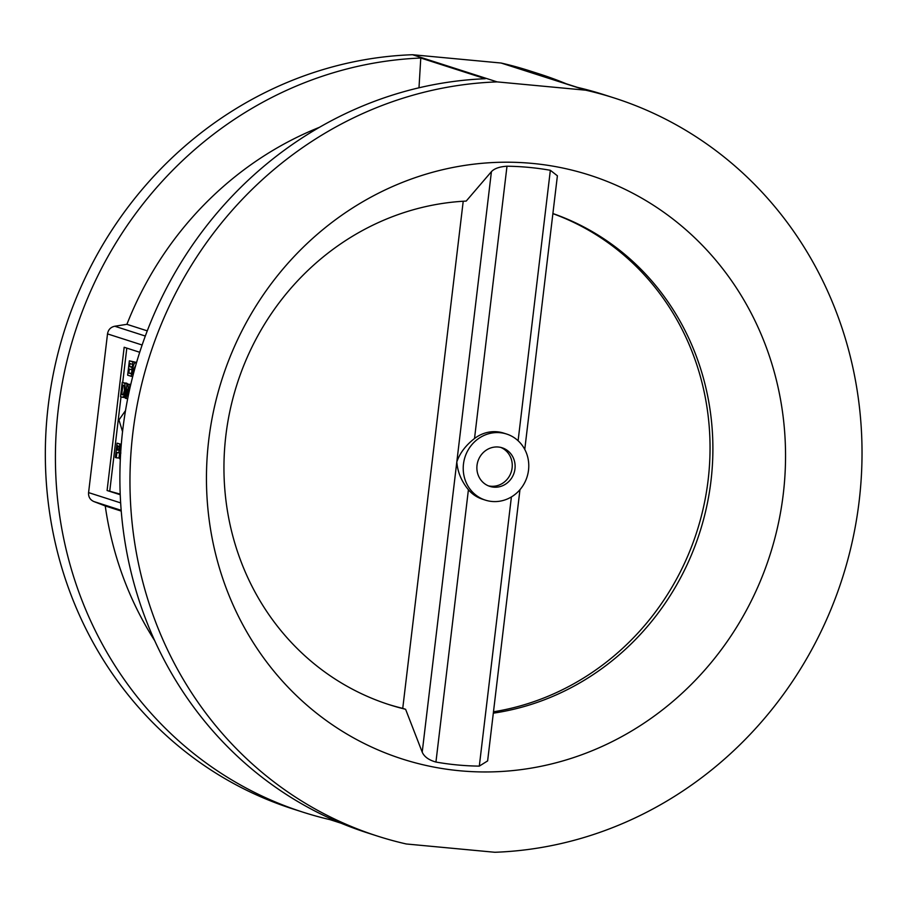 <?xml version="1.0" encoding="UTF-8"?>
<svg xmlns="http://www.w3.org/2000/svg" width="907" height="907" viewBox="0 0 907 907"><rect width="100%" height="100%" fill="white"/><g stroke="black" fill="none" stroke-linecap="round" stroke-linejoin="round"><path stroke-width="1.36" d="M488.397 485.846A20.249 19.002 107.8 0 0 512.115 467.944A20.249 19.002 107.8 0 0 500.743 447.412M477.025 465.302A20.249 19.002 107.8 0 0 489.803 486.367A20.249 19.002 107.8 0 0 514.972 468.862A20.249 19.002 107.8 0 0 502.183 447.809A20.249 19.002 107.8 0 0 477.025 465.302M528.52 470.132A34.704 32.573 107.8 0 0 506.605 434.034A34.704 32.573 107.8 0 0 463.477 464.033A34.704 32.573 107.8 0 0 485.392 500.131A34.704 32.573 107.8 0 0 528.52 470.132M506.605 434.034L503.748 433.127A34.704 32.573 107.8 0 0 474.52 438.512C465.733 445.326 459.826 453.126 456.822 461.901C457.57 471.923 461.436 481.209 468.409 489.757A34.704 32.573 107.8 0 0 482.535 499.213L485.392 500.131M491.424 171.65L466.198 201.082A258.869 242.94 107.8 0 0 225.866 435.496A258.869 242.94 107.8 0 0 389.296 704.705A258.869 242.94 107.8 0 0 405.599 709.285L422.209 752.141L491.424 171.65C494.383 168.509 499.564 166.695 506.99 166.219A301.657 283.097 -72.2 0 1 550.345 170.289L557.397 175.799L524.768 449.43M468.409 489.757L435.938 762.05C428.83 760.077 424.249 756.767 422.209 752.141M435.938 762.05A301.657 283.097 107.8 0 0 479.304 766.12L511.401 496.934M519.96 489.678L487.626 760.905L479.304 766.12M493.317 713.174A258.869 242.94 107.8 0 0 710.975 480.971A258.869 242.94 107.8 0 0 552.896 213.542M208.723 440.156A306.589 287.734 107.8 0 0 459.781 770.769A306.589 287.734 107.8 0 0 783.274 494.009A306.589 287.734 107.8 0 0 532.205 163.396A306.589 287.734 107.8 0 0 208.723 440.156M493.476 711.791A258.869 242.94 107.8 0 0 708.129 480.052A258.869 242.94 107.8 0 0 552.885 213.644M418.989 87.798L420.78 58.025A387.572 363.741 107.8 0 0 58.286 409.114A387.572 363.741 107.8 0 0 302.972 812.173L292.893 808.942A387.572 363.741 107.8 0 1 50.384 390.18A387.572 363.741 107.8 0 1 412.515 54.726L497.149 81.891A387.572 363.741 107.8 0 0 135.018 417.345A387.572 363.741 107.8 0 0 377.527 836.107A387.572 363.741 107.8 0 0 406.279 843.975L494.848 852.274A387.572 363.741 107.8 0 0 859.156 501.129A387.572 363.741 107.8 0 0 614.47 98.058A387.572 363.741 107.8 0 0 585.718 90.19L501.083 63.025A387.572 363.741 107.8 0 1 529.835 70.893L539.914 74.125A387.572 363.741 107.8 0 0 512.92 66.665L577.396 87.367A387.572 363.741 107.8 0 1 604.391 94.827L614.47 98.058M147.274 330.862L126.912 324.321L114.77 326.237C110.654 327.132 108.228 329.683 107.514 333.901L88.58 492.603C88.296 496.832 90.054 499.814 93.863 501.548L105.257 505.947A341.304 320.307 107.8 0 0 154.678 640.637M302.972 812.173A387.572 363.741 107.8 0 0 329.967 819.633L330.182 818.454M420.78 58.025L485.256 78.728A387.572 363.741 107.8 0 0 124.792 415.055A387.572 363.741 107.8 0 0 367.448 832.875L377.527 836.107M319.479 127.297A341.304 320.307 107.8 0 0 126.912 324.321M105.257 505.947L121.232 511.083M566.206 83.773A387.572 363.741 107.8 0 0 539.914 74.125M387.867 704.24A258.869 242.94 107.8 0 0 402.742 708.367L405.599 709.285M412.515 54.726L501.083 63.025M497.149 81.891L585.718 90.19M329.967 819.633L341.157 823.227M402.742 708.367L463.216 201.252M139.712 352.267L124.168 347.268L107.083 490.517L120.223 494.734M107.083 490.517L120.2 494.111M109.792 490.778L121.005 396.824M122.717 382.391L126.81 348.118M127.944 397.391L127.309 389.228L126.198 398.49L125.291 398.196L126.991 383.876L130.687 384.795M122.241 382.346L124.849 383.468L125.336 390.917L124.01 396.291L122.332 397.243L120.529 396.676L122.241 382.346L127.694 383.944M119.701 444.226L120.143 448.761L118.568 452.763L116.912 452.446L116.277 457.774L115.37 457.479L117.071 443.16L121.289 444.373M119.599 452.922L118.987 458.035L116.277 457.774M129.361 360.839L132.898 361.972L132.615 364.365L129.996 363.514L129.622 366.643L132.059 367.426L131.776 369.807L129.338 369.024L128.851 373.072L131.538 373.933L131.254 376.314L127.649 375.158L129.361 360.839L135.608 362.222L136.379 363.14M132.626 364.365L132.331 366.893L133.057 367.131M131.98 369.829L131.56 373.321L132.547 373.639M117.071 443.16L118.602 443.648M120.143 448.761L120.937 448.829M117.547 452.65L120.461 452.944M117.207 450.065L119.225 448.512L118.896 446.323L117.706 445.836L117.207 450.065L118.647 450.201M120.336 459.078L119.758 458.897L120.914 449.169M132.898 361.972L135.608 362.222M132.615 364.365L133.817 364.467M129.622 366.643L132.331 366.893M132.059 367.426L132.989 367.505M131.776 369.807L132.649 369.897M128.851 373.072L131.56 373.321M131.538 373.933L132.581 374.024M131.254 376.314L132.728 376.45M135.755 365.306L133.646 369.466L133.533 373.378M132.921 375.725L132.705 369.376C133.261 364.886 134.281 362.664 135.789 362.709L136.481 362.777M133.646 369.466L134.565 369.546M124.849 383.468L127.558 383.718M125.336 390.917L126.141 390.996M124.826 393.921L125.79 394.012M124.01 396.291L125.495 396.427M122.332 397.243L125.381 397.425M121.731 394.579L123.103 394.874L124.429 390.498L124.134 385.577L122.864 385.033L121.731 394.579L123.341 394.726M122.479 394.817L123.103 394.874L122.479 394.817M128.907 392.742L129.86 384.795L130.631 385.044M126.991 383.876L127.944 384.183L128.703 393.74M127.944 384.183L130.653 384.432M129.86 384.795L130.665 384.874M126.198 398.49L127.694 398.638M125.517 410.588L118.953 419.964L122.547 431.63M518.101 440.757L550.345 170.289M506.99 166.219L474.52 438.512M114.77 326.237L145.313 336.043M107.514 333.901L142.127 345.011M88.58 492.603L120.642 502.897M93.863 501.548L121.175 510.312M123.987 382.913L126.697 383.162M118.171 452.786L120.88 453.047M135.551 362.664L136.492 362.755M122.672 397.323L125.381 397.572"/></g></svg>

